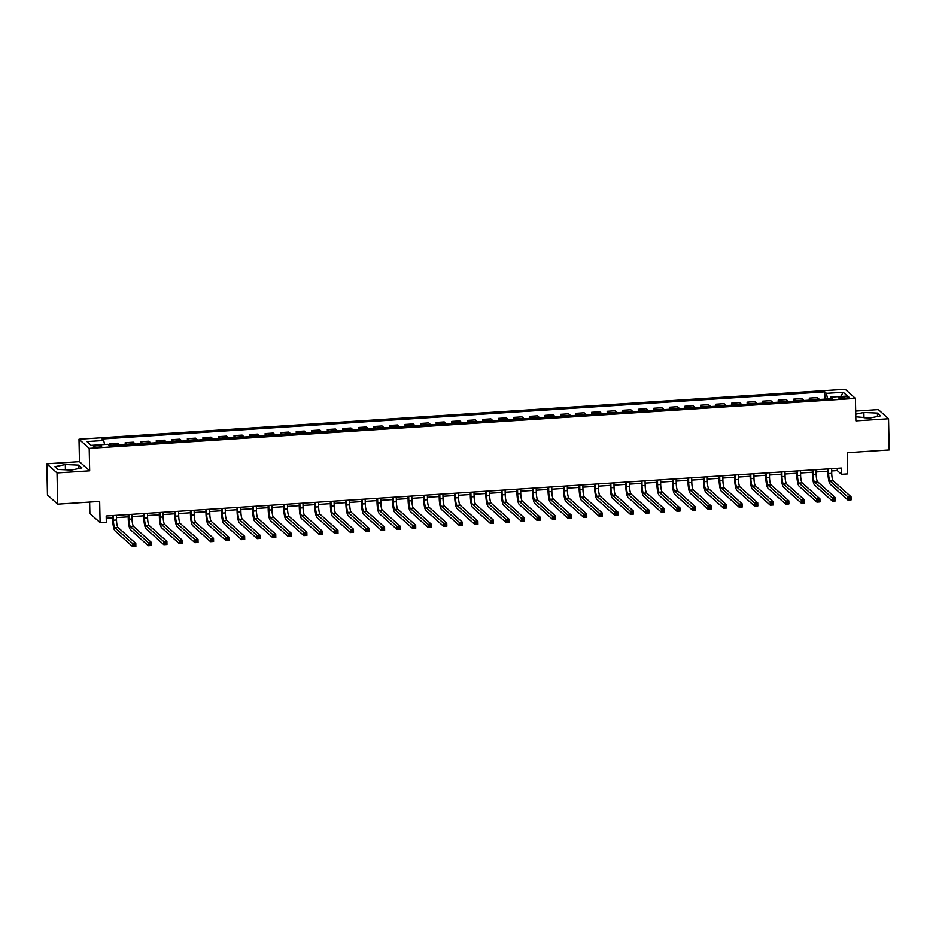 <?xml version="1.0" encoding="UTF-8"?>
<svg xmlns="http://www.w3.org/2000/svg" width="936" height="936" viewBox="0 0 936 936"><rect width="100%" height="100%" fill="white"/><g stroke="black" fill="none" stroke-linecap="round" stroke-linejoin="round"><path stroke-width="1.4" d="M98.456 447.104A4.083 0.831 -1.2 0 0 101.65 446.226A4.083 0.831 -1.2 0 0 96.689 445.524A4.083 0.831 -1.2 0 0 93.495 446.402A4.083 0.831 -1.2 0 0 98.456 447.104M89.634 502.059L89.879 513.478L100.093 522.616L106.306 522.206L106.177 515.97L841.312 468.07L841.441 474.318L847.665 473.909L847.22 452.696L889.2 449.959L888.545 418.778L878.331 409.629L855.691 411.103M46.8 463.811L47.455 495.004L57.669 504.141L57.014 472.949L89.669 470.831L89.189 448.367L78.987 439.23L79.455 461.682L46.8 463.811L57.014 472.949M89.189 448.367L855.422 398.443L845.208 389.306L78.987 439.23M844.412 396.829L841.675 397.004A3.955 0.807 -1.2 0 0 838.586 397.858A3.955 0.807 -1.2 0 0 843.383 398.537L846.121 398.362A3.955 0.807 -1.2 0 0 849.221 397.519A3.955 0.807 -1.2 0 0 844.412 396.829L844.447 398.467M827.564 399.005L826.429 393.389L824.756 391.891L102.059 438.984L103.732 440.482L104.539 444.506M826.429 393.389L843.219 392.301L847.466 396.103L830.677 397.192L830.267 398.83M103.732 440.482L86.943 441.57L91.19 445.372L107.979 444.284L109.652 445.782L832.35 398.689L830.677 397.192M100.093 522.616L99.649 501.404L57.669 504.141M855.422 398.443L855.89 420.907L888.545 418.778M831.683 470.972L837.299 470.609L841.441 474.318M106.224 518.24L112.659 517.819M116.45 517.573L128.209 516.812M131.999 516.567L143.758 515.794M147.549 515.549L159.307 514.777M163.098 514.531L174.856 513.77M178.647 513.525L190.406 512.752M194.197 512.507L205.955 511.746M209.734 511.501L221.504 510.728M225.284 510.483L237.054 509.722M240.833 509.465L252.603 508.704M256.382 508.459L268.152 507.686M271.931 507.441L283.702 506.68M287.481 506.435L299.239 505.662M303.03 505.417L314.788 504.656M318.579 504.41L330.338 503.638M334.129 503.392L345.887 502.62M349.678 502.375L361.436 501.614M365.227 501.368L376.986 500.596M380.776 500.35L392.535 499.59M396.326 499.344L408.084 498.572M411.875 498.326L423.634 497.554M427.424 497.308L439.183 496.548M442.962 496.302L454.732 495.53M458.511 495.284L470.281 494.524M474.061 494.278L485.831 493.506M489.61 493.26L501.38 492.5M505.159 492.242L516.929 491.482M520.708 491.236L532.467 490.464M536.258 490.218L548.016 489.458M551.807 489.212L563.566 488.44M567.356 488.194L579.115 487.434M582.906 487.188L594.664 486.416M598.455 486.17L610.213 485.398M614.004 485.152L625.763 484.392M629.554 484.146L641.312 483.374M645.103 483.128L656.861 482.368M660.64 482.122L672.411 481.35M676.19 481.104L687.96 480.344M691.739 480.086L703.509 479.326M707.288 479.08L719.059 478.308M722.838 478.062L734.608 477.301M738.387 477.056L750.157 476.284M753.936 476.038L765.695 475.277M769.486 475.032L781.244 474.26M785.035 474.014L796.793 473.242M800.584 472.996L812.343 472.235M816.133 471.99L827.892 471.217M837.252 468.339L837.299 470.609M824.756 391.891L824.908 399.169M819.363 399.532A5.101 1.065 -93.7 0 0 819.07 399.11L817.397 397.625L809.312 398.151L809.359 400.187M111.595 445.653A5.101 1.065 -93.7 0 0 111.302 445.232L109.629 443.734L109.676 445.77M109.629 443.734L117.714 443.208L119.387 444.705A5.101 1.065 -93.7 0 1 119.679 445.126M127.144 444.635A5.101 1.065 -93.7 0 0 126.851 444.214L125.178 442.728L125.225 444.764M125.178 442.728L133.263 442.19L134.936 443.687A5.101 1.065 -93.7 0 1 135.229 444.109M142.681 443.629A5.101 1.065 -93.7 0 0 142.401 443.208L140.728 441.71L140.774 443.746M140.728 441.71L148.812 441.184L150.485 442.681A5.101 1.065 -93.7 0 1 150.778 443.102M158.231 442.611A5.101 1.065 -93.7 0 0 157.95 442.19L156.277 440.692L156.324 442.74M156.277 440.692L164.362 440.166L166.035 441.663A5.101 1.065 -93.7 0 1 166.315 442.084M173.78 441.593A5.101 1.065 -93.7 0 0 173.499 441.184L171.826 439.686L171.873 441.722M171.826 439.686L179.911 439.159L181.584 440.657A5.101 1.065 -93.7 0 1 181.865 441.067M189.329 440.587A5.101 1.065 -93.7 0 0 189.049 440.166L187.375 438.668L187.422 440.716M187.375 438.668L195.46 438.142L197.133 439.639A5.101 1.065 -93.7 0 1 197.414 440.06M204.879 439.569A5.101 1.065 -93.7 0 0 204.598 439.148L202.925 437.662L202.972 439.698M202.925 437.662L211.009 437.135L212.683 438.621A5.101 1.065 -93.7 0 1 212.963 439.042M220.428 438.563A5.101 1.065 -93.7 0 0 220.147 438.142L218.474 436.644L218.521 438.68M218.474 436.644L226.559 436.117L228.232 437.615A5.101 1.065 -93.7 0 1 228.513 438.036M235.977 437.545A5.101 1.065 -93.7 0 0 235.696 437.124L234.023 435.626L234.059 437.674M234.023 435.626L242.108 435.1L243.781 436.597A5.101 1.065 -93.7 0 1 244.062 437.018M251.527 436.539A5.101 1.065 -93.7 0 0 251.234 436.117L249.573 434.62L249.608 436.656M249.573 434.62L257.657 434.093L259.33 435.591A5.101 1.065 -93.7 0 1 259.611 436.012M267.076 435.521A5.101 1.065 -93.7 0 0 266.783 435.1L265.122 433.602L265.157 435.649M265.122 433.602L273.207 433.075L274.868 434.573A5.101 1.065 -93.7 0 1 275.161 434.994M282.625 434.503A5.101 1.065 -93.7 0 0 282.333 434.082L280.671 432.596L280.706 434.632M280.671 432.596L288.756 432.069L290.417 433.555A5.101 1.065 -93.7 0 1 290.71 433.976M298.174 433.497A5.101 1.065 -93.7 0 0 297.882 433.075L296.221 431.578L296.256 433.614M296.221 431.578L304.305 431.051L305.967 432.549A5.101 1.065 -93.7 0 1 306.259 432.97M313.724 432.479A5.101 1.065 -93.7 0 0 313.431 432.058L311.758 430.56L311.805 432.607M311.758 430.56L319.855 430.034L321.516 431.531A5.101 1.065 -93.7 0 1 321.808 431.952M329.273 431.473A5.101 1.065 -93.7 0 0 328.981 431.051L327.308 429.554L327.354 431.59M327.308 429.554L335.392 429.027L337.065 430.525A5.101 1.065 -93.7 0 1 337.358 430.946M344.822 430.455A5.101 1.065 -93.7 0 0 344.53 430.034L342.857 428.536L342.904 430.583M342.857 428.536L350.941 428.009L352.615 429.507A5.101 1.065 -93.7 0 1 352.907 429.928M360.372 429.437A5.101 1.065 -93.7 0 0 360.079 429.016L358.406 427.53L358.453 429.565M358.406 427.53L366.491 427.003L368.164 428.489A5.101 1.065 -93.7 0 1 368.456 428.91M375.909 428.431A5.101 1.065 -93.7 0 0 375.628 428.009L373.955 426.512L374.002 428.559M373.955 426.512L382.04 425.985L383.713 427.483A5.101 1.065 -93.7 0 1 384.006 427.904M391.459 427.413A5.101 1.065 -93.7 0 0 391.178 426.991L389.505 425.506L389.551 427.541M389.505 425.506L397.589 424.979L399.262 426.465A5.101 1.065 -93.7 0 1 399.543 426.886M407.008 426.406A5.101 1.065 -93.7 0 0 406.727 425.985L405.054 424.488L405.101 426.524M405.054 424.488L413.139 423.961L414.812 425.459A5.101 1.065 -93.7 0 1 415.093 425.88M422.557 425.389A5.101 1.065 -93.7 0 0 422.276 424.967L420.603 423.47L420.65 425.517M420.603 423.47L428.688 422.943L430.361 424.441A5.101 1.065 -93.7 0 1 430.642 424.862M438.106 424.382A5.101 1.065 -93.7 0 0 437.826 423.961L436.153 422.464L436.199 424.499M436.153 422.464L444.237 421.937L445.91 423.435A5.101 1.065 -93.7 0 1 446.191 423.844M453.656 423.365A5.101 1.065 -93.7 0 0 453.375 422.943L451.702 421.446L451.749 423.493M451.702 421.446L459.787 420.919L461.46 422.417A5.101 1.065 -93.7 0 1 461.74 422.838M469.205 422.347A5.101 1.065 -93.7 0 0 468.924 421.925L467.251 420.44L467.286 422.475M467.251 420.44L475.336 419.913L477.009 421.399A5.101 1.065 -93.7 0 1 477.29 421.82M484.754 421.34A5.101 1.065 -93.7 0 0 484.462 420.919L482.8 419.422L482.836 421.457M482.8 419.422L490.885 418.895L492.558 420.393A5.101 1.065 -93.7 0 1 492.839 420.814M500.304 420.322A5.101 1.065 -93.7 0 0 500.011 419.901L498.35 418.404L498.385 420.451M498.35 418.404L506.435 417.877L508.096 419.375A5.101 1.065 -93.7 0 1 508.388 419.796M515.853 419.316A5.101 1.065 -93.7 0 0 515.56 418.895L513.899 417.397L513.934 419.433M513.899 417.397L521.984 416.871L523.645 418.369A5.101 1.065 -93.7 0 1 523.938 418.79M531.402 418.298A5.101 1.065 -93.7 0 0 531.11 417.877L529.448 416.38L529.483 418.427M529.448 416.38L537.533 415.853L539.194 417.351A5.101 1.065 -93.7 0 1 539.487 417.772M546.952 417.28A5.101 1.065 -93.7 0 0 546.659 416.859L544.986 415.373L545.033 417.409M544.986 415.373L553.082 414.847L554.744 416.333A5.101 1.065 -93.7 0 1 555.036 416.754M562.501 416.274A5.101 1.065 -93.7 0 0 562.208 415.853L560.535 414.355L560.582 416.391M560.535 414.355L568.62 413.829L570.293 415.327A5.101 1.065 -93.7 0 1 570.586 415.748M578.05 415.256A5.101 1.065 -93.7 0 0 577.758 414.835L576.085 413.349L576.131 415.385M576.085 413.349L584.169 412.811L585.842 414.309A5.101 1.065 -93.7 0 1 586.135 414.73M593.6 414.25A5.101 1.065 -93.7 0 0 593.307 413.829L591.634 412.331L591.681 414.367M591.634 412.331L599.719 411.805L601.392 413.302A5.101 1.065 -93.7 0 1 601.684 413.724M609.137 413.232A5.101 1.065 -93.7 0 0 608.856 412.811L607.183 411.313L607.23 413.361M607.183 411.313L615.268 410.787L616.941 412.285A5.101 1.065 -93.7 0 1 617.222 412.706M624.686 412.214A5.101 1.065 -93.7 0 0 624.406 411.805L622.732 410.307L622.779 412.343M622.732 410.307L630.817 409.781L632.49 411.267A5.101 1.065 -93.7 0 1 632.771 411.688M640.236 411.208A5.101 1.065 -93.7 0 0 639.955 410.787L638.282 409.289L638.329 411.337M638.282 409.289L646.366 408.763L648.04 410.26A5.101 1.065 -93.7 0 1 648.32 410.682M655.785 410.19A5.101 1.065 -93.7 0 0 655.504 409.769L653.831 408.283L653.878 410.319M653.831 408.283L661.916 407.757L663.589 409.243A5.101 1.065 -93.7 0 1 663.87 409.664M671.334 409.184A5.101 1.065 -93.7 0 0 671.053 408.763L669.38 407.265L669.427 409.301M669.38 407.265L677.465 406.739L679.138 408.236A5.101 1.065 -93.7 0 1 679.419 408.658M686.884 408.166A5.101 1.065 -93.7 0 0 686.603 407.745L684.93 406.247L684.976 408.295M684.93 406.247L693.014 405.721L694.688 407.219A5.101 1.065 -93.7 0 1 694.968 407.64M702.433 407.16A5.101 1.065 -93.7 0 0 702.152 406.739L700.479 405.241L700.514 407.277M700.479 405.241L708.564 404.715L710.237 406.212A5.101 1.065 -93.7 0 1 710.518 406.633M717.982 406.142A5.101 1.065 -93.7 0 0 717.69 405.721L716.028 404.223L716.063 406.271M716.028 404.223L724.113 403.697L725.786 405.194A5.101 1.065 -93.7 0 1 726.067 405.616M733.532 405.124A5.101 1.065 -93.7 0 0 733.239 404.703L731.578 403.217L731.613 405.253M731.578 403.217L739.662 402.691L741.324 404.176A5.101 1.065 -93.7 0 1 741.616 404.598M749.081 404.118A5.101 1.065 -93.7 0 0 748.788 403.697L747.127 402.199L747.162 404.235M747.127 402.199L755.212 401.673L756.873 403.17A5.101 1.065 -93.7 0 1 757.165 403.591M764.63 403.1A5.101 1.065 -93.7 0 0 764.338 402.679L762.676 401.181L762.711 403.229M762.676 401.181L770.761 400.655L772.422 402.152A5.101 1.065 -93.7 0 1 772.715 402.574M780.179 402.094A5.101 1.065 -93.7 0 0 779.887 401.673L778.214 400.175L778.261 402.211M778.214 400.175L786.298 399.649L787.972 401.146A5.101 1.065 -93.7 0 1 788.264 401.567M795.729 401.076A5.101 1.065 -93.7 0 0 795.436 400.655L793.763 399.157L793.81 401.205M793.763 399.157L801.848 398.631L803.521 400.128A5.101 1.065 -93.7 0 1 803.813 400.55M811.278 400.058A5.101 1.065 -93.7 0 0 810.985 399.637L809.312 398.151M840.68 396.548L843.219 392.301M855.808 416.824L870.035 418.029L880.495 415.876L877.43 413.115L863.881 412.519L855.75 414.203M89.669 470.831L79.455 461.682M57.927 469.462L71.464 470.059L81.923 467.906L78.858 465.145L65.309 464.56L54.85 466.713L57.927 469.462M870.047 418.029L863.986 417.76L863.881 412.519M877.5 416.497L877.43 413.115M71.475 470.059L65.415 469.79L65.309 464.56M78.928 468.526L78.858 465.145M828.524 468.913L828.617 473.581A6.377 1.322 -93.7 0 0 830.127 481.057L847.922 496.981L851.035 496.77L851.093 499.894L847.981 500.093L830.197 484.169A9.559 1.989 86.3 0 1 827.927 472.961L827.845 468.948M831.636 468.702L831.73 473.37A6.377 1.322 -93.7 0 0 833.239 480.847L851.035 496.77L850.473 498.092L849.233 498.174L849.256 499.426L850.496 499.344L850.473 498.092M849.256 499.426L847.981 500.093L847.922 496.981L849.233 498.174M850.496 499.344L851.093 499.894M812.974 469.919L813.068 474.587A6.377 1.322 -93.7 0 0 814.577 482.063L832.373 497.987L835.485 497.788L835.544 500.912L832.443 501.111L814.648 485.187A9.559 1.989 86.3 0 1 812.378 473.979L812.296 469.966M816.087 469.72L816.18 474.388A6.377 1.322 -93.7 0 0 817.69 481.865L835.485 497.788L834.924 499.11L833.683 499.192L833.707 500.432L834.959 500.35L834.924 499.11M833.707 500.432L832.443 501.111L832.373 497.987L833.683 499.192M834.959 500.35L835.544 500.912M797.425 470.937L797.519 475.605A6.377 1.322 -93.7 0 0 799.04 483.081L816.824 499.005L819.936 498.806L819.995 501.918L816.894 502.117L799.098 486.193A9.559 1.989 86.3 0 1 796.828 474.985L796.747 470.983M800.537 470.738L800.631 475.406A6.377 1.322 -93.7 0 0 802.14 482.871L819.936 498.806L819.374 500.116L818.134 500.198L818.158 501.45L819.409 501.368L819.374 500.116M818.158 501.45L816.894 502.117L816.824 499.005L818.134 500.198M819.409 501.368L819.995 501.918M781.876 471.943L781.969 476.623A6.377 1.322 -93.7 0 0 783.49 484.087L801.274 500.011L804.387 499.812L804.445 502.936L801.345 503.135L783.549 487.211A9.559 1.989 86.3 0 1 781.279 476.003L781.197 471.99M784.988 471.744L785.082 476.412A6.377 1.322 -93.7 0 0 786.591 483.889L804.387 499.812L803.825 501.134L802.585 501.216L802.608 502.456L803.86 502.375L803.825 501.134M802.608 502.456L801.345 503.135L801.274 500.011L802.585 501.216M803.86 502.375L804.445 502.936M766.327 472.961L766.432 477.629A6.377 1.322 -93.7 0 0 767.941 485.105L785.725 501.029L788.837 500.83L788.896 503.942L785.795 504.153L768 488.218A9.559 1.989 86.3 0 1 765.742 477.009L765.648 473.008M769.439 472.762L769.532 477.43A6.377 1.322 -93.7 0 0 771.042 484.906L788.837 500.83L788.287 502.141L787.036 502.222L787.059 503.474L788.311 503.392L788.287 502.141M787.059 503.474L785.795 504.153L785.725 501.029L787.036 502.222M788.311 503.392L788.896 503.942M750.777 473.979L750.883 478.647A6.377 1.322 -93.7 0 0 752.392 486.112L770.176 502.047L773.288 501.836L773.358 504.96L770.246 505.159L752.45 489.235A9.559 1.989 86.3 0 1 750.192 478.027L750.099 474.014M753.889 473.768L753.983 478.436A6.377 1.322 -93.7 0 0 755.504 485.913L773.288 501.836L772.738 503.159L771.486 503.24L771.521 504.492L772.762 504.41L772.738 503.159M771.521 504.492L770.246 505.159L770.176 502.047L771.486 503.24M772.762 504.41L773.358 504.96M735.228 474.985L735.333 479.653A6.377 1.322 -93.7 0 0 736.843 487.13L754.627 503.053L757.739 502.854L757.809 505.966L754.697 506.177L736.901 490.253A9.559 1.989 86.3 0 1 734.643 479.033L734.561 475.032M738.34 474.786L738.434 479.454A6.377 1.322 -93.7 0 0 739.955 486.931L757.739 502.854L757.189 504.176L755.937 504.247L755.972 505.498L757.212 505.417L757.189 504.176M755.972 505.498L754.697 506.177L754.627 503.053L755.937 504.247M757.212 505.417L757.809 505.966M719.679 476.003L719.784 480.671A6.377 1.322 -93.7 0 0 721.293 488.147L739.077 504.071L742.189 503.872L742.26 506.984L739.147 507.183L721.352 491.26A9.559 1.989 86.3 0 1 719.094 480.051L719.012 476.05M722.791 475.804L722.896 480.472A6.377 1.322 -93.7 0 0 724.405 487.937L742.189 503.872L741.64 505.183L740.388 505.264L740.423 506.516L741.663 506.435L741.64 505.183M740.423 506.516L739.147 507.183L739.077 504.071L740.388 505.264M741.663 506.435L742.26 506.984M704.129 477.009L704.235 481.677A6.377 1.322 -93.7 0 0 705.744 489.154L723.528 505.077L726.64 504.878L726.71 508.002L723.598 508.201L705.814 492.277A9.559 1.989 86.3 0 1 703.544 481.069L703.462 477.056M707.242 476.81L707.347 481.478A6.377 1.322 -93.7 0 0 708.856 488.955L726.64 504.878L726.09 506.2L724.838 506.282L724.873 507.523L726.114 507.441L726.09 506.2M724.873 507.523L723.598 508.201L723.528 505.077L724.838 506.282M726.114 507.441L726.71 508.002M688.592 478.027L688.685 482.695A6.377 1.322 -93.7 0 0 690.195 490.171L707.979 506.095L711.091 505.896L711.161 509.008L708.049 509.219L690.265 493.284A9.559 1.989 86.3 0 1 687.995 482.075L687.913 478.074M691.692 477.828L691.798 482.496A6.377 1.322 -93.7 0 0 693.307 489.961L711.091 505.896L710.541 507.207L709.301 507.289L709.324 508.54L710.564 508.459L710.541 507.207M709.324 508.54L708.049 509.219L707.979 506.095L709.301 507.289M710.564 508.459L711.161 509.008M673.042 479.045L673.136 483.713A6.377 1.322 -93.7 0 0 674.645 491.178L692.441 507.113L695.542 506.902L695.612 510.026L692.5 510.225L674.716 494.302A9.559 1.989 86.3 0 1 672.446 483.093L672.364 479.08M676.143 478.834L676.248 483.502A6.377 1.322 -93.7 0 0 677.758 490.979L695.542 506.902L694.992 508.225L693.751 508.306L693.775 509.547L695.015 509.476L694.992 508.225M693.775 509.547L692.5 510.225L692.441 507.113L693.751 508.306M695.015 509.476L695.612 510.026M657.493 480.051L657.587 484.719A6.377 1.322 -93.7 0 0 659.096 492.196L676.892 508.119L679.992 507.92L680.062 511.033L676.95 511.243L659.166 495.32A9.559 1.989 86.3 0 1 656.897 484.099L656.815 480.098M660.594 479.852L660.699 484.52A6.377 1.322 -93.7 0 0 662.208 491.997L679.992 507.92L679.442 509.231L678.202 509.313L678.226 510.565L679.466 510.483L679.442 509.231M678.226 510.565L676.95 511.243L676.892 508.119L678.202 509.313M679.466 510.483L680.062 511.033M641.944 481.069L642.037 485.737A6.377 1.322 -93.7 0 0 643.547 493.214L661.342 509.137L664.443 508.927L664.513 512.05L661.401 512.249L643.617 496.326A9.559 1.989 86.3 0 1 641.347 485.117L641.265 481.116M645.056 480.858L645.15 485.527A6.377 1.322 -93.7 0 0 646.659 493.003L664.443 508.927L663.893 510.249L662.653 510.331L662.676 511.582L663.917 511.501L663.893 510.249M662.676 511.582L661.401 512.249L661.342 509.137L662.653 510.331M663.917 511.501L664.513 512.05M626.395 482.075L626.488 486.743A6.377 1.322 -93.7 0 0 627.997 494.22L645.793 510.143L648.905 509.945L648.964 513.068L645.852 513.267L628.068 497.344A9.559 1.989 86.3 0 1 625.798 486.135L625.716 482.122M629.507 481.876L629.6 486.544A6.377 1.322 -93.7 0 0 631.11 494.021L648.905 509.945L648.344 511.267L647.104 511.349L647.127 512.589L648.367 512.507L648.344 511.267M647.127 512.589L645.852 513.267L645.793 510.143L647.104 511.349M648.367 512.507L648.964 513.068M610.845 483.093L610.939 487.761A6.377 1.322 -93.7 0 0 612.448 495.238L630.244 511.161L633.356 510.962L633.415 514.075L630.302 514.285L612.518 498.35A9.559 1.989 86.3 0 1 610.249 487.141L610.167 483.14M613.957 482.894L614.051 487.562A6.377 1.322 -93.7 0 0 615.56 495.027L633.356 510.962L632.794 512.273L631.554 512.355L631.578 513.607L632.818 513.525L632.794 512.273M631.578 513.607L630.302 514.285L630.244 511.161L631.554 512.355M632.818 513.525L633.415 514.075M595.296 484.111L595.39 488.779A6.377 1.322 -93.7 0 0 596.899 496.244L614.695 512.179L617.807 511.969L617.865 515.092L614.753 515.291L596.969 499.368A9.559 1.989 86.3 0 1 594.699 488.159L594.617 484.146M598.408 483.9L598.502 488.569A6.377 1.322 -93.7 0 0 600.011 496.045L617.807 511.969L617.245 513.291L616.005 513.373L616.028 514.613L617.269 514.531L617.245 513.291M616.028 514.613L614.753 515.291L614.695 512.179L616.005 513.373M617.269 514.531L617.865 515.092M579.747 485.117L579.84 489.785A6.377 1.322 -93.7 0 0 581.35 497.262L599.145 513.185L602.257 512.986L602.316 516.099L599.215 516.309L581.42 500.374A9.559 1.989 86.3 0 1 579.15 489.165L579.068 485.164M582.859 484.918L582.952 489.586A6.377 1.322 -93.7 0 0 584.462 497.063L602.257 512.986L601.696 514.297L600.456 514.379L600.479 515.631L601.731 515.549L601.696 514.297M600.479 515.631L599.215 516.309L599.145 513.185L600.456 514.379M601.731 515.549L602.316 516.099M564.197 486.135L564.291 490.803A6.377 1.322 -93.7 0 0 565.812 498.268L583.596 514.203L586.708 513.993L586.767 517.117L583.666 517.315L565.87 501.392A9.559 1.989 86.3 0 1 563.601 490.183L563.519 486.17M567.31 485.924L567.403 490.593A6.377 1.322 -93.7 0 0 568.912 498.069L586.708 513.993L586.147 515.315L584.906 515.397L584.93 516.649L586.182 516.567L586.147 515.315M584.93 516.649L583.666 517.315L583.596 514.203L584.906 515.397M586.182 516.567L586.767 517.117M548.648 487.141L548.742 491.81A6.377 1.322 -93.7 0 0 550.263 499.286L568.047 515.21L571.159 515.011L571.217 518.135L568.117 518.333L550.321 502.41A9.559 1.989 86.3 0 1 548.063 491.201L547.97 487.188M551.76 486.942L551.854 491.611A6.377 1.322 -93.7 0 0 553.363 499.087L571.159 515.011L570.597 516.333L569.357 516.415L569.38 517.655L570.632 517.573L570.597 516.333M569.38 517.655L568.117 518.333L568.047 515.21L569.357 516.415M570.632 517.573L571.217 518.135M533.099 488.159L533.204 492.827A6.377 1.322 -93.7 0 0 534.713 500.304L552.497 516.227L555.61 516.029L555.68 519.141L552.568 519.34L534.772 503.416A9.559 1.989 86.3 0 1 532.514 492.207L532.42 488.206M536.211 487.96L536.305 492.628A6.377 1.322 -93.7 0 0 537.814 500.093L555.61 516.029L555.06 517.339L553.808 517.421L553.831 518.673L555.083 518.591L555.06 517.339M553.831 518.673L552.568 519.34L552.497 516.227L553.808 517.421M555.083 518.591L555.68 519.141M517.549 489.165L517.655 493.834A6.377 1.322 -93.7 0 0 519.164 501.31L536.948 517.234L540.06 517.035L540.13 520.159L537.018 520.357L519.223 504.434A9.559 1.989 86.3 0 1 516.965 493.225L516.871 489.212M520.662 488.966L520.755 493.635A6.377 1.322 -93.7 0 0 522.276 501.111L540.06 517.035L539.51 518.357L538.259 518.439L538.294 519.679L539.534 519.597L539.51 518.357M538.294 519.679L537.018 520.357L536.948 517.234L538.259 518.439M539.534 519.597L540.13 520.159M502 490.183L502.105 494.851A6.377 1.322 -93.7 0 0 503.615 502.328L521.399 518.251L524.511 518.053L524.581 521.165L521.469 521.375L503.673 505.44A9.559 1.989 86.3 0 1 501.415 494.231L501.333 490.23M505.112 489.984L505.206 494.653A6.377 1.322 -93.7 0 0 506.727 502.129L524.511 518.053L523.961 519.363L522.709 519.445L522.744 520.697L523.985 520.615L523.961 519.363M522.744 520.697L521.469 521.375L521.399 518.251L522.709 519.445M523.985 520.615L524.581 521.165M486.451 491.201L486.556 495.869A6.377 1.322 -93.7 0 0 488.065 503.334L505.849 519.269L508.962 519.059L509.032 522.183L505.92 522.382L488.124 506.458A9.559 1.989 86.3 0 1 485.866 495.249L485.784 491.236M489.563 490.99L489.668 495.659A6.377 1.322 -93.7 0 0 491.178 503.135L508.962 519.059L508.412 520.381L507.16 520.463L507.195 521.703L508.435 521.633L508.412 520.381M507.195 521.703L505.92 522.382L505.849 519.269L507.16 520.463M508.435 521.633L509.032 522.183M470.902 492.207L471.007 496.876A6.377 1.322 -93.7 0 0 472.516 504.352L490.3 520.276L493.412 520.077L493.483 523.189L490.37 523.399L472.586 507.476A9.559 1.989 86.3 0 1 470.317 496.255L470.235 492.254M474.014 492.008L474.119 496.677A6.377 1.322 -93.7 0 0 475.628 504.153L493.412 520.077L492.862 521.399L491.611 521.469L491.646 522.721L492.886 522.639L492.862 521.399M491.646 522.721L490.37 523.399L490.3 520.276L491.611 521.469M492.886 522.639L493.483 523.189M455.364 493.225L455.458 497.893A6.377 1.322 -93.7 0 0 456.967 505.37L474.751 521.293L477.863 521.083L477.933 524.207L474.821 524.406L457.037 508.482A9.559 1.989 86.3 0 1 454.767 497.273L454.685 493.272M458.464 493.015L458.57 497.695A6.377 1.322 -93.7 0 0 460.079 505.159L477.863 521.083L477.313 522.405L476.073 522.487L476.096 523.739L477.337 523.657L477.313 522.405M476.096 523.739L474.821 524.406L474.751 521.293L476.073 522.487M477.337 523.657L477.933 524.207M439.815 494.231L439.908 498.9A6.377 1.322 -93.7 0 0 441.418 506.376L459.213 522.3L462.314 522.101L462.384 525.225L459.272 525.424L441.488 509.5A9.559 1.989 86.3 0 1 439.218 498.291L439.136 494.278M442.915 494.032L443.02 498.701A6.377 1.322 -93.7 0 0 444.53 506.177L462.314 522.101L461.764 523.423L460.524 523.505L460.547 524.745L461.787 524.663L461.764 523.423M460.547 524.745L459.272 525.424L459.213 522.3L460.524 523.505M461.787 524.663L462.384 525.225M424.265 495.249L424.359 499.918A6.377 1.322 -93.7 0 0 425.868 507.394L443.664 523.318L446.764 523.119L446.835 526.231L443.722 526.441L425.938 510.506A9.559 1.989 86.3 0 1 423.669 499.297L423.587 495.296M427.366 495.05L427.471 499.719A6.377 1.322 -93.7 0 0 428.98 507.183L446.764 523.119L446.215 524.429L444.974 524.511L444.998 525.763L446.238 525.681L446.215 524.429M444.998 525.763L443.722 526.441L443.664 523.318L444.974 524.511M446.238 525.681L446.835 526.231M408.716 496.267L408.81 500.935A6.377 1.322 -93.7 0 0 410.319 508.4L428.115 524.335L431.215 524.125L431.285 527.249L428.173 527.448L410.389 511.524A9.559 1.989 86.3 0 1 408.119 500.315L408.037 496.302M411.828 496.057L411.922 500.725A6.377 1.322 -93.7 0 0 413.431 508.201L431.215 524.125L430.665 525.447L429.425 525.529L429.448 526.769L430.689 526.687L430.665 525.447M429.448 526.769L428.173 527.448L428.115 524.335L429.425 525.529M430.689 526.687L431.285 527.249M393.167 497.273L393.26 501.942A6.377 1.322 -93.7 0 0 394.77 509.418L412.565 525.342L415.678 525.143L415.736 528.255L412.624 528.466L394.84 512.542A9.559 1.989 86.3 0 1 392.57 501.322L392.488 497.32M396.279 497.075L396.373 501.743A6.377 1.322 -93.7 0 0 397.882 509.219L415.678 525.143L415.116 526.453L413.876 526.535L413.899 527.787L415.139 527.705L415.116 526.453M413.899 527.787L412.624 528.466L412.565 525.342L413.876 526.535M415.139 527.705L415.736 528.255M377.617 498.291L377.711 502.96A6.377 1.322 -93.7 0 0 379.22 510.436L397.016 526.36L400.128 526.149L400.187 529.273L397.075 529.472L379.291 513.548A9.559 1.989 86.3 0 1 377.021 502.339L376.939 498.338M380.73 498.081L380.823 502.749A6.377 1.322 -93.7 0 0 382.333 510.225L400.128 526.149L399.567 527.471L398.326 527.553L398.35 528.805L399.59 528.723L399.567 527.471M398.35 528.805L397.075 529.472L397.016 526.36L398.326 527.553M399.59 528.723L400.187 529.273M362.068 499.297L362.162 503.966A6.377 1.322 -93.7 0 0 363.671 511.442L381.467 527.366L384.579 527.167L384.637 530.291L381.525 530.49L363.741 514.566A9.559 1.989 86.3 0 1 361.471 503.357L361.39 499.344M365.18 499.099L365.274 503.767A6.377 1.322 -93.7 0 0 366.783 511.243L384.579 527.167L384.017 528.489L382.777 528.571L382.801 529.811L384.052 529.729L384.017 528.489M382.801 529.811L381.525 530.49L381.467 527.366L382.777 528.571M384.052 529.729L384.637 530.291M346.519 500.315L346.612 504.984A6.377 1.322 -93.7 0 0 348.122 512.46L365.917 528.384L369.03 528.185L369.088 531.297L365.988 531.496L348.192 515.572A9.559 1.989 86.3 0 1 345.922 504.364L345.84 500.362M349.631 500.116L349.725 504.785A6.377 1.322 -93.7 0 0 351.234 512.249L369.03 528.185L368.468 529.495L367.228 529.577L367.251 530.829L368.503 530.747L368.468 529.495M367.251 530.829L365.988 531.496L365.917 528.384L367.228 529.577M368.503 530.747L369.088 531.297M330.97 501.322L331.063 506.002A6.377 1.322 -93.7 0 0 332.584 513.466L350.368 529.39L353.48 529.191L353.539 532.315L350.438 532.514L332.643 516.59A9.559 1.989 86.3 0 1 330.373 505.381L330.291 501.368M334.082 501.123L334.175 505.791A6.377 1.322 -93.7 0 0 335.685 513.267L353.48 529.191L352.919 530.513L351.679 530.595L351.702 531.835L352.954 531.753L352.919 530.513M351.702 531.835L350.438 532.514L350.368 529.39L351.679 530.595M352.954 531.753L353.539 532.315M315.42 502.339L315.526 507.008A6.377 1.322 -93.7 0 0 317.035 514.484L334.819 530.408L337.931 530.209L337.99 533.321L334.889 533.532L317.093 517.596A9.559 1.989 86.3 0 1 314.835 506.388L314.742 502.386M318.532 502.141L318.626 506.809A6.377 1.322 -93.7 0 0 320.135 514.285L337.931 530.209L337.37 531.519L336.129 531.601L336.153 532.853L337.405 532.771L337.37 531.519M336.153 532.853L334.889 533.532L334.819 530.408L336.129 531.601M337.405 532.771L337.99 533.321M299.871 503.357L299.976 508.026A6.377 1.322 -93.7 0 0 301.486 515.49L319.27 531.426L322.382 531.215L322.452 534.339L319.34 534.538L301.544 518.614A9.559 1.989 86.3 0 1 299.286 507.406L299.192 503.392M302.983 503.147L303.077 507.815A6.377 1.322 -93.7 0 0 304.586 515.291L322.382 531.215L321.832 532.537L320.58 532.619L320.603 533.871L321.855 533.789L321.832 532.537M320.603 533.871L319.34 534.538L319.27 531.426L320.58 532.619M321.855 533.789L322.452 534.339M284.322 504.364L284.427 509.032A6.377 1.322 -93.7 0 0 285.936 516.508L303.72 532.432L306.832 532.233L306.903 535.357L303.79 535.556L285.995 519.632A9.559 1.989 86.3 0 1 283.737 508.412L283.643 504.41M287.434 504.165L287.527 508.833A6.377 1.322 -93.7 0 0 289.048 516.309L306.832 532.233L306.283 533.555L305.031 533.625L305.066 534.877L306.306 534.795L306.283 533.555M305.066 534.877L303.79 535.556L303.72 532.432L305.031 533.625M306.306 534.795L306.903 535.357M268.772 505.381L268.878 510.05A6.377 1.322 -93.7 0 0 270.387 517.526L288.171 533.45L291.283 533.251L291.353 536.363L288.241 536.562L270.445 520.638A9.559 1.989 86.3 0 1 268.187 509.43L268.106 505.428M271.885 505.183L271.978 509.851A6.377 1.322 -93.7 0 0 273.499 517.315L291.283 533.251L290.733 534.561L289.481 534.643L289.516 535.895L290.757 535.813L290.733 534.561M289.516 535.895L288.241 536.562L288.171 533.45L289.481 534.643M290.757 535.813L291.353 536.363M253.223 506.388L253.328 511.056A6.377 1.322 -93.7 0 0 254.838 518.532L272.622 534.456L275.734 534.257L275.804 537.381L272.692 537.58L254.896 521.656A9.559 1.989 86.3 0 1 252.638 510.448L252.556 506.435M256.335 506.189L256.441 510.857A6.377 1.322 -93.7 0 0 257.95 518.333L275.734 534.257L275.184 535.579L273.932 535.661L273.967 536.901L275.207 536.819L275.184 535.579M273.967 536.901L272.692 537.58L272.622 534.456L273.932 535.661M275.207 536.819L275.804 537.381M237.674 507.406L237.779 512.074A6.377 1.322 -93.7 0 0 239.288 519.55L257.072 535.474L260.185 535.275L260.255 538.387L257.143 538.598L239.359 522.662A9.559 1.989 86.3 0 1 237.089 511.454L237.007 507.452M240.786 507.207L240.891 511.875A6.377 1.322 -93.7 0 0 242.401 519.34L260.185 535.275L259.635 536.585L258.394 536.667L258.418 537.919L259.658 537.837L259.635 536.585M258.418 537.919L257.143 538.598L257.072 535.474L258.394 536.667M259.658 537.837L260.255 538.387M222.136 508.423L222.23 513.092A6.377 1.322 -93.7 0 0 223.739 520.556L241.535 536.492L244.635 536.281L244.706 539.405L241.593 539.604L223.809 523.68A9.559 1.989 86.3 0 1 221.539 512.472L221.458 508.459M225.237 508.213L225.342 512.881A6.377 1.322 -93.7 0 0 226.851 520.357L244.635 536.281L244.085 537.603L242.845 537.685L242.869 538.925L244.109 538.855L244.085 537.603M242.869 538.925L241.593 539.604L241.535 536.492L242.845 537.685M244.109 538.855L244.706 539.405M206.587 509.43L206.68 514.098A6.377 1.322 -93.7 0 0 208.19 521.574L225.986 537.498L229.086 537.299L229.156 540.411L226.044 540.622L208.26 524.698A9.559 1.989 86.3 0 1 205.99 513.478L205.908 509.476M209.687 509.231L209.793 513.899A6.377 1.322 -93.7 0 0 211.302 521.375L229.086 537.299L228.536 538.61L227.296 538.691L227.319 539.943L228.559 539.861L228.536 538.61M227.319 539.943L226.044 540.622L225.986 537.498L227.296 538.691M228.559 539.861L229.156 540.411M191.038 510.448L191.131 515.116A6.377 1.322 -93.7 0 0 192.641 522.592L210.436 538.516L213.537 538.305L213.607 541.429L210.495 541.628L192.711 525.704A9.559 1.989 86.3 0 1 190.441 514.496L190.359 510.494M194.138 510.237L194.243 514.905A6.377 1.322 -93.7 0 0 195.753 522.382L213.537 538.305L212.987 539.627L211.747 539.709L211.77 540.961L213.01 540.879L212.987 539.627M211.77 540.961L210.495 541.628L210.436 538.516L211.747 539.709M213.01 540.879L213.607 541.429M175.488 511.454L175.582 516.122A6.377 1.322 -93.7 0 0 177.091 523.598L194.887 539.522L197.987 539.323L198.058 542.447L194.945 542.646L177.161 526.722A9.559 1.989 86.3 0 1 174.892 515.514L174.81 511.501M178.6 511.255L178.694 515.923A6.377 1.322 -93.7 0 0 180.203 523.399L197.987 539.323L197.438 540.645L196.197 540.727L196.221 541.967L197.461 541.885L197.438 540.645M196.221 541.967L194.945 542.646L194.887 539.522L196.197 540.727M197.461 541.885L198.058 542.447M159.939 512.472L160.033 517.14A6.377 1.322 -93.7 0 0 161.542 524.616L179.338 540.54L182.45 540.341L182.508 543.453L179.396 543.664L161.612 527.728A9.559 1.989 86.3 0 1 159.342 516.52L159.26 512.519M163.051 512.273L163.145 516.941A6.377 1.322 -93.7 0 0 164.654 524.406L182.45 540.341L181.888 541.651L180.648 541.733L180.671 542.985L181.912 542.903L181.888 541.651M180.671 542.985L179.396 543.664L179.338 540.54L180.648 541.733M181.912 542.903L182.508 543.453M144.39 513.49L144.483 518.158A6.377 1.322 -93.7 0 0 145.993 525.622L163.788 541.558L166.9 541.347L166.959 544.471L163.847 544.67L146.063 528.746A9.559 1.989 86.3 0 1 143.793 517.538L143.711 513.525M147.502 513.279L147.595 517.947A6.377 1.322 -93.7 0 0 149.105 525.424L166.9 541.347L166.339 542.669L165.099 542.751L165.122 543.991L166.362 543.91L166.339 542.669M165.122 543.991L163.847 544.67L163.788 541.558L165.099 542.751M166.362 543.91L166.959 544.471M128.84 514.496L128.934 519.164A6.377 1.322 -93.7 0 0 130.443 526.64L148.239 542.564L151.351 542.365L151.41 545.477L148.297 545.688L130.513 529.753A9.559 1.989 86.3 0 1 128.244 518.544L128.162 514.543M131.953 514.297L132.046 518.965A6.377 1.322 -93.7 0 0 133.555 526.441L151.351 542.365L150.79 543.676L149.549 543.757L149.573 545.009L150.825 544.928L150.79 543.676M149.573 545.009L148.297 545.688L148.239 542.564L149.549 543.757M150.825 544.928L151.41 545.477M113.291 515.514L113.385 520.182A6.377 1.322 -93.7 0 0 114.906 527.647L132.69 543.582L135.802 543.371L135.86 546.495L132.76 546.694L114.964 530.77A9.559 1.989 86.3 0 1 112.694 519.562L112.612 515.549M116.403 515.303L116.497 519.971A6.377 1.322 -93.7 0 0 118.006 527.448L135.802 543.371L135.24 544.693L134 544.775L134.023 546.027L135.275 545.945L135.24 544.693M134.023 546.027L132.76 546.694L132.69 543.582L134 544.775M135.275 545.945L135.86 546.495M810.985 399.637L819.07 399.11M795.436 400.655L803.521 400.128M779.887 401.673L787.972 401.146M764.338 402.679L772.422 402.152M748.788 403.697L756.873 403.17M733.239 404.703L741.324 404.176M717.69 405.721L725.786 405.194M702.152 406.739L710.237 406.212M686.603 407.745L694.688 407.219M671.053 408.763L679.138 408.236M655.504 409.769L663.589 409.243M639.955 410.787L648.04 410.26M624.406 411.805L632.49 411.267M608.856 412.811L616.941 412.285M593.307 413.829L601.392 413.302M577.758 414.835L585.842 414.309M562.208 415.853L570.293 415.327M546.659 416.859L554.744 416.333M531.11 417.877L539.194 417.351M515.56 418.895L523.645 418.369M500.011 419.901L508.096 419.375M484.462 420.919L492.558 420.393M468.924 421.925L477.009 421.399M453.375 422.943L461.46 422.417M437.826 423.961L445.91 423.435M422.276 424.967L430.361 424.441M406.727 425.985L414.812 425.459M391.178 426.991L399.262 426.465M375.628 428.009L383.713 427.483M360.079 429.016L368.164 428.489M344.53 430.034L352.615 429.507M328.981 431.051L337.065 430.525M313.431 432.058L321.516 431.531M297.882 433.075L305.967 432.549M282.333 434.082L290.417 433.555M266.783 435.1L274.868 434.573M251.234 436.117L259.33 435.591M235.696 437.124L243.781 436.597M220.147 438.142L228.232 437.615M204.598 439.148L212.683 438.621M189.049 440.166L197.133 439.639M173.499 441.184L181.584 440.657M157.95 442.19L166.035 441.663M142.401 443.208L150.485 442.681M126.851 444.214L134.936 443.687M111.302 445.232L119.387 444.705M841.71 398.572L841.675 397.004M831.73 473.37L828.617 473.581M833.239 480.847L830.127 481.057M816.18 474.388L813.068 474.587M817.69 481.865L814.577 482.063M800.631 475.406L797.519 475.605M802.14 482.871L799.04 483.081M785.082 476.412L781.969 476.623M786.591 483.889L783.49 484.087M769.532 477.43L766.432 477.629M771.042 484.906L767.941 485.105M753.983 478.436L750.883 478.647M755.504 485.913L752.392 486.112M738.434 479.454L735.333 479.653M739.955 486.931L736.843 487.13M722.896 480.472L719.784 480.671M724.405 487.937L721.293 488.147M707.347 481.478L704.235 481.677M708.856 488.955L705.744 489.154M691.798 482.496L688.685 482.695M693.307 489.961L690.195 490.171M676.248 483.502L673.136 483.713M677.758 490.979L674.645 491.178M660.699 484.52L657.587 484.719M662.208 491.997L659.096 492.196M645.15 485.527L642.037 485.737M646.659 493.003L643.547 493.214M629.6 486.544L626.488 486.743M631.11 494.021L627.997 494.22M614.051 487.562L610.939 487.761M615.56 495.027L612.448 495.238M598.502 488.569L595.39 488.779M600.011 496.045L596.899 496.244M582.952 489.586L579.84 489.785M584.462 497.063L581.35 497.262M567.403 490.593L564.291 490.803M568.912 498.069L565.812 498.268M551.854 491.611L548.742 491.81M553.363 499.087L550.263 499.286M536.305 492.628L533.204 492.827M537.814 500.093L534.713 500.304M520.755 493.635L517.655 493.834M522.276 501.111L519.164 501.31M505.206 494.653L502.105 494.851M506.727 502.129L503.615 502.328M489.668 495.659L486.556 495.869M491.178 503.135L488.065 503.334M474.119 496.677L471.007 496.876M475.628 504.153L472.516 504.352M458.57 497.695L455.458 497.893M460.079 505.159L456.967 505.37M443.02 498.701L439.908 498.9M444.53 506.177L441.418 506.376M427.471 499.719L424.359 499.918M428.98 507.183L425.868 507.394M411.922 500.725L408.81 500.935M413.431 508.201L410.319 508.4M396.373 501.743L393.26 501.942M397.882 509.219L394.77 509.418M380.823 502.749L377.711 502.96M382.333 510.225L379.22 510.436M365.274 503.767L362.162 503.966M366.783 511.243L363.671 511.442M349.725 504.785L346.612 504.984M351.234 512.249L348.122 512.46M334.175 505.791L331.063 506.002M335.685 513.267L332.584 513.466M318.626 506.809L315.526 507.008M320.135 514.285L317.035 514.484M303.077 507.815L299.976 508.026M304.586 515.291L301.486 515.49M287.527 508.833L284.427 509.032M289.048 516.309L285.936 516.508M271.978 509.851L268.878 510.05M273.499 517.315L270.387 517.526M256.441 510.857L253.328 511.056M257.95 518.333L254.838 518.532M240.891 511.875L237.779 512.074M242.401 519.34L239.288 519.55M225.342 512.881L222.23 513.092M226.851 520.357L223.739 520.556M209.793 513.899L206.68 514.098M211.302 521.375L208.19 521.574M194.243 514.905L191.131 515.116M195.753 522.382L192.641 522.592M178.694 515.923L175.582 516.122M180.203 523.399L177.091 523.598M163.145 516.941L160.033 517.14M164.654 524.406L161.542 524.616M147.595 517.947L144.483 518.158M149.105 525.424L145.993 525.622M132.046 518.965L128.934 519.164M133.555 526.441L130.443 526.64M116.497 519.971L113.385 520.182M118.006 527.448L114.906 527.647"/></g></svg>
